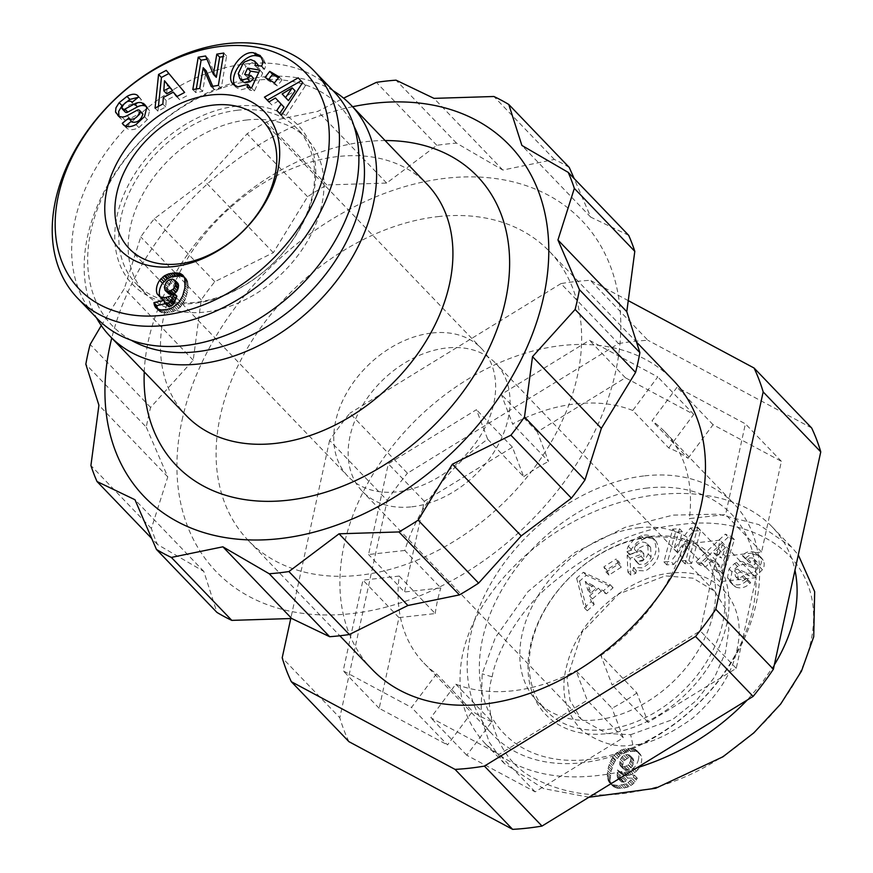 <?xml version="1.0" encoding="UTF-8"?>
<svg xmlns="http://www.w3.org/2000/svg" width="873" height="873" viewBox="0 0 873 873"><rect width="100%" height="100%" fill="white"/><g stroke="black" fill="none" stroke-linecap="round" stroke-linejoin="round"><path stroke-width="0.65" stroke-dasharray="4.37 3.27" d="M632.739 410.485A166.972 119.699 -43.8 0 0 575.558 403.904A166.972 119.699 -43.8 0 0 512.571 423.94L501.309 394.41L589.428 340.306L657.762 376.896L632.739 410.485L668.74 447.958A166.972 119.699 136.2 0 1 688.033 458.292L652.033 420.819L677.055 387.23L745.389 423.831L725.605 514.546L689.332 518.606A166.972 119.699 -43.8 0 0 664.713 431.677A166.972 119.699 -43.8 0 0 652.033 420.819M719.745 581.702L683.745 544.217L720.029 540.158L700.244 630.873L612.137 684.989L600.875 655.459L636.875 692.944L648.126 722.462L736.245 668.347L756.018 577.642L719.745 581.702A166.972 119.699 136.2 0 0 725.332 556.09L689.332 518.606M600.875 655.459A166.972 119.699 -43.8 0 0 683.745 544.217M636.875 692.944A166.972 119.699 136.2 0 1 611.995 708.221L575.994 670.737L587.256 700.266L499.138 754.37L430.804 717.781L455.826 684.192A166.972 119.699 -43.8 0 0 513.008 690.783A166.972 119.699 -43.8 0 0 575.994 670.737M644.678 475.861A166.972 119.699 136.2 0 1 733.822 503.645A166.972 119.699 136.2 0 1 734.75 657.118A166.972 119.699 136.2 0 1 582.127 762.74A166.972 119.699 136.2 0 1 492.972 734.957A166.972 119.699 136.2 0 1 492.045 581.483A166.972 119.699 136.2 0 1 644.678 475.861M437.951 216.613A208.712 149.632 136.2 0 1 549.39 251.348A208.712 149.632 136.2 0 1 550.547 443.189A208.712 149.632 136.2 0 1 359.763 575.22A208.712 149.632 136.2 0 1 248.325 540.496A208.712 149.632 136.2 0 1 220.323 415.908A208.712 149.632 136.2 0 1 437.951 216.613M372.149 669.427A208.712 149.632 136.2 0 1 370.992 477.575A208.712 149.632 136.2 0 1 561.775 345.555A208.712 149.632 136.2 0 1 673.214 380.279M186.276 415.624A166.972 119.699 136.2 0 1 185.349 262.151A166.972 119.699 136.2 0 1 337.982 156.529A166.972 119.699 136.2 0 1 427.126 184.312M144.252 371.865A208.712 149.632 136.2 0 1 365.951 141.655A208.712 149.632 136.2 0 1 385.102 140.542M333.06 90.672A166.972 119.699 -43.8 0 0 261.66 77.075A166.972 119.699 -43.8 0 0 117.288 169.7A166.972 119.699 -43.8 0 0 96.51 317.859M618.553 343.58A283.256 203.071 136.2 0 1 633.34 341.485A283.256 203.071 136.2 0 1 647.919 340.284L590.323 280.32A283.256 203.071 -43.8 0 0 575.744 281.521A283.256 203.071 -43.8 0 0 560.957 283.605L618.553 343.58L407.44 473.231L349.844 413.256A283.256 203.071 -43.8 0 0 329.59 440.45L387.186 500.415L339.793 717.759L282.197 657.795M630.644 734.684L672.374 719.69L696.523 700.419L714.845 676.706L725.441 652.6L728.89 629.226L725.168 608.154L714.616 591.261L693.097 578.177L665.27 575.874L618.75 593.956L581.931 632.412L567.057 678.517L570.025 700.397L581.298 719.308L606.888 733.484L630.644 734.684L632.849 744.833C647.384 744.865 667.234 736.059 692.387 718.414C717.999 695.977 733.025 672.254 737.456 647.242C747.048 602.85 716.275 567.952 672.035 573.037C628.298 576.005 579.17 618.204 567.57 662.782C559.669 689.343 564.482 711.964 582.029 730.657C600.58 743.49 617.517 748.216 632.849 744.833M411.783 506.809A92.429 66.261 -43.8 0 0 496.268 448.34A92.429 66.261 -43.8 0 0 495.755 363.375A92.429 66.261 -43.8 0 0 446.409 348A92.429 66.261 -43.8 0 0 361.913 406.469A92.429 66.261 -43.8 0 0 362.426 491.423A92.429 66.261 -43.8 0 0 411.783 506.809M636.417 544.948A5.216 3.743 -43.8 0 0 634.551 548.146A5.216 3.743 -43.8 0 0 634.442 549.259L627.021 551.518A12.866 9.221 136.2 0 1 627.272 549.084A12.866 9.221 136.2 0 1 628.233 546.269L633.929 539.569L641.306 535.793C646.009 534.265 649.916 535.018 653.026 538.063C659.191 549.859 655.732 559.8 642.659 567.876L633.438 567.505L632.925 570.375L627.894 572.153L627.174 555.304L640.869 550.47L641.12 556.45L634.202 558.895L636.373 561.503L642.463 560.979L645.867 558.142L648.235 554.049L647.744 544.381L645.584 542.613L642.441 542.035L640.171 542.526L636.417 544.948L639.298 547.949L645.322 545.025L648.464 545.603L650.625 547.382L647.744 544.381M650.625 547.382L651.116 557.039L648.748 561.143L645.343 563.98L639.254 564.504L637.083 561.885L644.001 559.44L643.75 553.471L630.055 558.305L630.775 575.143L635.806 573.365L636.319 570.505L645.54 570.877C658.613 562.79 662.072 552.849 655.907 541.053C652.797 538.019 648.89 537.266 644.187 538.794L636.81 542.57L631.114 549.27A12.866 9.221 -43.8 0 0 630.153 552.085A12.866 9.221 -43.8 0 0 629.891 554.519L637.323 552.249A5.216 3.743 136.2 0 1 637.432 551.136A5.216 3.743 136.2 0 1 639.298 547.949M651.116 557.039L648.235 554.049M639.254 564.504L636.373 561.503M636.319 570.505L633.438 567.505M629.891 554.519L627.021 551.518M746.884 580.6C742.476 584.67 737.805 585.827 732.873 584.07L730.068 581.909L727.504 577.697L729.086 568.858L734.619 563.467L736.528 562.572A10.432 7.475 136.2 0 1 743.6 562.059L751.424 565.333A2.783 1.997 -43.8 0 0 755.309 562.79A2.783 1.997 -43.8 0 0 755.32 562.725L754.196 559.08L752.526 557.989L749.58 557.912L747.004 559.899L742.399 555.708L744.112 553.984C747.528 551.332 751.129 550.83 754.883 552.478L758.681 555.021L760.307 557.247L761.354 560.477L761.169 563.26L759.674 566.588L754.774 571.422L750.944 572.972A10.432 7.475 136.2 0 1 746.131 572.699L738.154 569.36A2.783 1.997 -43.8 0 0 734.597 571.029L735.437 576.409L736.299 577.14L740.042 577.926L743.392 575.634L747.812 579.661L746.884 580.6M735.753 587.071C740.686 588.817 745.356 587.66 749.765 583.601L750.693 582.651L746.273 578.635L742.923 580.927L738.722 579.792L737.478 574.03A2.783 1.997 136.2 0 1 741.035 572.361L749.012 575.7A10.432 7.475 -43.8 0 0 753.825 575.973L757.655 574.412L762.555 569.589L764.05 566.261L764.235 563.478L763.188 560.237L761.562 558.022L757.764 555.479C754.01 553.831 750.409 554.333 746.982 556.985L745.28 558.698L749.885 562.889L752.45 560.913L755.407 560.979L757.077 562.081L758.201 565.726A2.783 1.997 136.2 0 1 758.19 565.791A2.783 1.997 136.2 0 1 754.305 568.323L746.48 565.049A10.432 7.475 -43.8 0 0 739.409 565.573L737.499 566.468L731.956 571.859L730.385 580.698L732.949 584.91L735.753 587.071L732.873 584.07M763.188 560.237L760.307 557.247M757.764 555.479L754.883 552.478M745.564 558.414L742.683 555.414M638.501 759.248A16.783 12.036 136.2 0 1 634.955 766.745L630.208 770.728L624.719 772.572L620.594 772.19L617.549 769.91L617.156 776.217L618.968 779.087L621.227 779.131L622.995 778.159L624.904 775.093L634.442 775.224L632.259 778.727L628.113 782.557L623.453 784.587L617.56 785.438L612.53 784.707L610.063 783.179L608.306 780.768L607.281 774.711L608.579 766.549L612.781 757.033L615.596 753.694L620.037 750.529L625.581 748.75L631.812 748.368L635.511 749.492L638.403 753.006A16.783 12.036 136.2 0 1 638.501 759.248M637.825 769.735A16.783 12.036 -43.8 0 0 641.371 762.249A16.783 12.036 -43.8 0 0 641.273 756.007L639.593 753.41L636.275 751.642L632.892 751.282L626.454 752.199L620.037 755.341L614.352 762.118L611.002 771.426L610.183 779.458L611.962 785.122L616.916 788.166L622.209 788.319L628.08 787.031L632.663 784.314L635.14 781.728L637.323 778.225L627.785 778.094L625.876 781.16L623.442 782.252L620.725 781.204L619.983 777.712L620.43 772.911L623.475 775.191L626.814 775.628L631.321 774.602L634.802 772.572L637.825 769.735L634.955 766.745M638.665 527.75A111.809 80.163 136.2 0 1 698.356 546.345A111.809 80.163 136.2 0 1 698.978 649.119A111.809 80.163 136.2 0 1 596.772 719.854A111.809 80.163 136.2 0 1 537.081 701.248A111.809 80.163 136.2 0 1 536.448 598.474A111.809 80.163 136.2 0 1 638.665 527.75M648.017 537.495A111.809 80.163 136.2 0 1 707.719 556.09A111.809 80.163 136.2 0 1 708.341 658.864A111.809 80.163 136.2 0 1 606.135 729.599A111.809 80.163 136.2 0 1 546.433 710.993A111.809 80.163 136.2 0 1 545.811 608.219A111.809 80.163 136.2 0 1 648.017 537.495M650.014 536.426A114.789 82.291 -43.8 0 0 530.326 646.031A114.789 82.291 -43.8 0 0 607.019 733.658A114.789 82.291 -43.8 0 0 726.707 624.053A114.789 82.291 -43.8 0 0 650.014 536.426M588.937 797.245L543.475 788.559L504.387 763.537L489.175 742.072L480.947 717.3L482.18 673.836L495.307 637.672L527.838 591.741L574.881 552.533L625.177 527.314L673.116 515.103L718.37 514.153L758.877 524.618L791.516 547.033L798.293 554.944M774.307 664.942L761.976 682.861L747.353 699.95M636.755 767.88C571.684 785.46 521.083 777.265 484.952 743.294C462.876 719.407 455.466 689.517 462.734 653.604C475.13 596.597 530.533 537.713 597.612 510.247C664.669 482.725 736.343 489.524 772.081 526.79C783.725 539.012 791.353 553.471 794.965 570.178M647.319 488.04A158.024 113.294 -43.8 0 0 482.54 638.927A158.024 113.294 -43.8 0 0 588.118 759.554A158.024 113.294 -43.8 0 0 752.897 608.667A158.024 113.294 -43.8 0 0 647.319 488.04M569.251 167.43A286.235 205.21 -43.8 0 0 554.366 159.453L502.848 170.06L456.503 143.117A286.235 205.21 -43.8 0 0 436.827 145.322L386.663 183.068L326.753 184.934A286.235 205.21 -43.8 0 0 307.569 196.72L273.336 252.668L214.791 281.673A286.235 205.21 -43.8 0 0 201.216 299.886L193.217 360.211L150.603 407.418A286.235 205.21 -43.8 0 0 148.246 417.327A286.235 205.21 -43.8 0 0 146.293 427.181L85.827 364.227M182.064 420.186A253.432 181.693 136.2 0 1 446.321 178.201A253.432 181.693 136.2 0 1 615.651 371.647A253.432 181.693 136.2 0 1 351.382 613.643A253.432 181.693 136.2 0 1 182.064 420.186M628.691 235.339L590.737 217.137L574.183 178.583M101.279 325.553L124.359 288.526L140.76 236.932A286.235 205.21 136.2 0 1 154.325 218.719L204.478 180.973L247.103 133.765A286.235 205.21 136.2 0 1 266.298 121.98L317.816 111.373L343.591 98.147M352.605 106.713A253.432 181.693 -43.8 0 0 111.755 338.037M258.266 65.966A5.216 3.743 136.2 0 1 258.168 67.243A5.216 3.743 136.2 0 1 257.775 68.389L264.574 69.065A12.866 9.221 -43.8 0 0 265.381 66.566A12.866 9.221 -43.8 0 0 265.632 63.838L263.122 58.556L261.507 57.258M243.12 63.325L246 66.326L251.762 62.823L254.774 62.649L257.033 63.696M242.639 81.538L241.155 76.584L246 66.326M238.274 73.594L241.155 76.584M234.979 85.794L236.245 87.496L240.828 89.832L250.682 87.322M261.693 66.064L264.574 69.065M125.406 126.127L126.214 127.742C129.182 130.383 133.394 130.317 138.862 127.545L147.351 119.612L149.643 110.696L146.086 106.244M135.981 124.544L138.862 127.545M138.491 96.696L141.371 99.697L138.163 97.34M125.199 112.006A2.783 1.997 136.2 0 1 124.817 110.347A2.783 1.997 136.2 0 1 124.839 110.282C127.436 105.404 130.535 103.461 134.136 104.422L134.835 105.393L141.371 99.697M159.988 296.744A16.783 12.036 -43.8 0 0 160.043 296.875L163.24 299.974L168.183 300.65L172.679 299.308L176.892 296.22M247.015 119.961A111.809 80.163 -43.8 0 0 144.809 190.685A111.809 80.163 -43.8 0 0 145.431 293.459A111.809 80.163 -43.8 0 0 205.122 312.065A111.809 80.163 -43.8 0 0 307.34 241.33A111.809 80.163 -43.8 0 0 306.707 138.567A111.809 80.163 -43.8 0 0 247.015 119.961M237.652 110.216A111.809 80.163 -43.8 0 0 135.446 180.94A111.809 80.163 -43.8 0 0 136.068 283.714A111.809 80.163 -43.8 0 0 195.77 302.32A111.809 80.163 -43.8 0 0 297.977 231.585A111.809 80.163 -43.8 0 0 297.355 128.811A111.809 80.163 -43.8 0 0 237.652 110.216M236.769 106.157A114.789 82.291 136.2 0 1 313.462 193.773A114.789 82.291 136.2 0 1 193.773 303.378A114.789 82.291 136.2 0 1 117.08 215.762A114.789 82.291 136.2 0 1 236.769 106.157M131.179 340.23A158.024 113.294 136.2 0 1 103.691 194.384A158.024 113.294 136.2 0 1 255.669 80.261A158.024 113.294 136.2 0 1 354.012 126.214M333.541 91.174A163.993 117.56 -43.8 0 0 245.99 63.893A163.993 117.56 -43.8 0 0 96.085 167.627A163.993 117.56 -43.8 0 0 97.001 318.361M432.004 333.006A92.429 66.261 136.2 0 1 481.361 348.382A92.429 66.261 136.2 0 1 481.874 433.346A92.429 66.261 136.2 0 1 397.379 491.815A92.429 66.261 136.2 0 1 348.032 476.429A92.429 66.261 136.2 0 1 347.519 391.475A92.429 66.261 136.2 0 1 432.004 333.006M725.332 556.09L761.605 552.031L781.379 461.315L713.055 424.714L688.033 458.292M713.055 424.714L677.055 387.23M781.379 461.315L745.389 423.831M761.605 552.031L725.605 514.546M756.018 577.642L720.029 540.158M736.245 668.347L700.244 630.873M648.126 722.462L612.137 684.989M455.826 684.192L491.826 721.676L466.804 755.254L535.138 791.855L623.246 737.74L611.995 708.221M623.246 737.74L587.256 700.266M535.138 791.855L499.138 754.37M466.804 755.254L430.804 717.781M436.533 673.858L411.51 707.446L343.176 670.846L362.961 580.13L399.234 576.071A166.972 119.699 -43.8 0 0 423.863 663A166.972 119.699 -43.8 0 0 436.533 673.858L472.533 711.342L447.511 744.92L411.51 707.446M399.234 576.071L435.234 613.555L398.95 617.615L379.177 708.319L447.511 744.92M379.177 708.319L343.176 670.846M398.95 617.615L362.961 580.13M404.821 550.459L368.548 554.519L388.321 463.803L476.429 409.699L487.691 439.217A166.972 119.699 -43.8 0 0 404.821 550.459L440.821 587.933L404.537 591.992L368.548 554.519M487.691 439.217L523.691 476.691L512.429 447.172L424.322 501.288L404.537 591.992M424.322 501.288L388.321 463.803M512.429 447.172L476.429 409.699M348.916 741.657A283.256 203.071 136.2 0 1 339.793 717.759M387.186 500.415A283.256 203.071 136.2 0 1 407.44 473.231M811.65 427.977L647.919 340.284M668.74 447.958L693.751 414.38L625.417 377.78L537.31 431.895L548.571 461.413L512.571 423.94M523.691 476.691A166.972 119.699 136.2 0 1 548.571 461.413M435.234 613.555A166.972 119.699 136.2 0 1 440.821 587.933M491.826 721.676A166.972 119.699 136.2 0 1 472.533 711.342M158.013 295.129L160.894 298.13M159.072 296.165L161.952 299.155M160.359 296.973L163.24 299.974M161.821 297.486L164.702 300.487M163.469 297.715L166.35 300.705M165.303 297.649L168.183 300.65M166.088 297.54L168.969 300.53M168.009 297.06L170.89 300.061M169.798 296.307L172.679 299.308M170.541 295.882L173.421 298.882M172.254 294.714L175.135 297.704M167.485 306.128L166.852 303.335L165.183 303.728M164.157 302.244L167.038 305.244M163.971 300.345L166.852 303.335M157.62 309.075L160.152 311.912L165.99 312.992L173.771 311.421L180.329 307.089L185.534 298.893L188.11 288.603L187.651 281.597L186.2 278.727L184.138 276.992L187.04 280.026M156.442 308.278L158.22 310.144M156.071 307.994L158.941 310.995M157.271 308.922L160.152 311.912M158.777 309.588L161.658 312.589M159.661 309.806L162.542 312.796M161.254 309.98L164.124 312.981M163.109 309.991L165.99 312.992M165.259 309.795L168.14 312.796M167.059 309.522L169.94 312.523M169.024 309.064L171.905 312.065M170.89 308.42L173.771 311.421M172.668 307.602L175.549 310.602M174.349 306.598L177.219 309.599M175.931 305.441L178.812 308.431M177.448 304.088L180.329 307.089M177.732 303.793L180.613 306.794M178.878 302.495L181.748 305.485M179.947 301.054L182.828 304.044M180.94 299.472L183.821 302.473M181.846 297.737L184.727 300.738M182.653 295.903L185.534 298.893M183.374 293.895L186.255 296.896M184.007 291.757L186.887 294.758M184.574 289.487L187.455 292.488M184.934 287.621L187.815 290.622M185.229 285.602L188.11 288.603M185.371 283.736L188.252 286.737M185.36 282.034L188.241 285.034M185.229 280.484L188.099 283.485M184.945 279.131L187.826 282.121M184.781 278.596L187.651 281.597M183.319 275.737L186.2 278.727M183.352 275.792L185.163 277.669M168.02 293.393L167.43 288.974L169.853 284.303L173.323 282.306L176.75 282.405L177.939 283.398M164.997 290.196L167.867 293.197M164.43 288.908L167.31 291.909M164.353 287.195L167.234 290.196M164.55 285.973L167.43 288.974M165.204 283.954L168.085 286.955M166.176 282.263L169.056 285.264M166.972 281.302L169.853 284.303M168.675 279.993L171.555 282.983M170.453 279.305L173.323 282.306M172.308 279.098L175.189 282.099M173.869 279.404L176.75 282.405M174.305 293.524L173.149 293.95M281.357 115.334L284.238 118.324L305.506 85.565L301.054 80.873M302.636 82.564L305.506 85.565M298.239 77.839L301.12 80.84M268.971 101.89L271.798 104.924L278.323 100.984M268.917 101.934L271.798 104.924M281.401 115.269L284.238 118.324M282.143 93.946L285.024 96.936L295.096 90.857M288.45 100.624L285.024 96.936M212.739 86.307L214.114 89.548L221.229 88.391L226.62 56.025L223.15 56.592M211.233 86.547L214.114 89.548M218.348 85.39L221.229 88.391M223.739 53.035L226.62 56.025M216.308 77.337L208.483 58.982L206.988 59.222M205.613 55.981L208.483 58.982M196.294 88.981L195.705 92.549L202.645 91.414L206.093 70.724M192.824 89.548L195.705 92.549M199.764 88.424L202.645 91.414M131.954 102.403L134.835 105.393M138.654 96.936L141.535 99.937M118.641 116.284L121.522 119.285L124.861 120.027A10.432 7.475 -43.8 0 0 130.022 118.641L139.898 113.304A2.783 1.997 136.2 0 1 142.474 113.414M119.001 116.447L121.522 119.285M132.194 121.98L131.441 121.216M128.702 118.106L131.583 121.096M124.544 125.701L125.155 126.334M144.482 116.622L147.351 119.612M146.773 107.695L149.643 110.696M262.762 60.837L265.632 63.838M250.573 87.769L249.94 90.214L254.436 90.923L262.708 73.081L258.735 72.448M247.059 87.213L249.94 90.214M251.555 87.933L254.436 90.923M259.827 70.08L262.708 73.081M248.652 75.111L247.55 77.479L253.727 78.461M244.68 74.478L247.55 77.479M254.883 65.431L257.764 68.432M261.496 66.479L264.377 69.48M279.131 76.889L282.012 79.89L278.432 77.784M268.655 79.465L267.956 80.349L277.341 85.87L282.012 79.89M265.076 77.359L267.956 80.349M274.46 82.88L277.341 85.87M184.629 92.44L168.86 73.518M166.241 70.375L169.122 73.376M158.428 106.342L157.937 111.133L165.739 106.997L166.197 100.482L176.171 95.179M155.056 108.132L157.937 111.133M162.858 103.996L165.739 106.997M163.316 97.481L166.197 100.482M177.121 96.423L179.598 99.642L187.509 95.43M176.717 96.641L179.598 99.642M166.678 93.782L167.387 83.732M146.293 427.181L167.78 476.887L151.378 528.471A286.235 205.21 -43.8 0 0 157.489 544.49L203.835 571.433L216.93 612.399M502.848 170.06L433.99 98.365M456.503 143.117L396.036 80.163M436.827 145.322L376.361 82.368M554.366 159.453L493.9 96.499M590.737 217.137L521.89 145.442M203.835 571.433L134.977 499.738M157.489 544.49L151.531 538.292M151.378 528.471L90.912 465.516M167.78 476.887L98.922 405.203M150.603 407.418L90.137 344.464M193.217 360.211L124.359 288.526M201.216 299.886L140.76 236.932M214.791 281.673L154.325 218.719M273.336 252.668L204.478 180.973M307.569 196.72L247.103 133.765M326.753 184.934L266.298 121.98M386.663 183.068L317.816 111.373M492.154 676.87C495.122 657.936 513.095 618.106 546.804 587.671C591.556 549.684 635.664 528.722 679.15 524.76C754.861 513.379 827.648 557.912 811.29 639.593C795.456 717.148 706.879 781.149 634.758 791.702C598.332 798.708 564.831 794.255 534.265 778.356C493.572 758.681 483.162 703.267 492.154 676.87L482.18 673.836M579.53 581.243L587.223 610.762L594.153 604.607L592.461 598.943L601.191 591.196L606.288 593.826L613.108 587.769L586.252 575.263L579.53 581.243L576.649 578.242L583.371 572.273L610.227 584.768L603.407 590.835L598.311 588.195L589.581 595.953L591.272 601.606L584.343 607.761L576.649 578.242M673.716 564.449L690.554 542.831L684.923 563.772L691.711 563.369L700.517 530.631L693.293 531.057L676.87 552.129L682.359 531.712L675.571 532.115L666.765 564.864L673.716 564.449L670.835 561.448L663.895 561.863L672.69 529.114L679.489 528.711L673.989 549.139L690.412 528.056L697.636 527.63L688.83 560.379L682.042 560.782L687.673 539.841L670.835 561.448M619.066 561.928L606.746 569.883L608.972 575.1L621.292 567.144L619.066 561.928L616.196 558.938L618.422 564.144L606.091 572.099L603.865 566.883L616.196 558.938M728.191 537.135L699.022 564.525L705.46 567.112L711.037 561.655L719.145 564.929L716.722 571.662L723.062 574.216L734.433 539.656L728.191 537.135L725.31 534.134L731.552 536.655L720.181 571.215L713.841 568.661L716.275 561.928L708.156 558.655L702.579 564.122L696.141 561.525L725.31 534.134M641.273 756.007L638.403 753.006M636.373 771.241L633.503 768.251M634.802 772.572L631.921 769.582M633.089 773.729L630.208 770.728M631.321 774.602L628.44 771.601M629.488 775.213L626.607 772.212M627.6 775.562L624.719 772.572M626.814 775.628L623.933 772.627M625.013 775.562L622.133 772.572M623.475 775.191L620.594 772.19M622.885 774.918L620.005 771.918M621.609 774.078L618.728 771.077M620.43 772.911L617.549 769.91M620.397 773.271L617.517 770.281M620.103 775.737L617.222 772.736M619.983 777.712L617.102 774.711M620.037 779.218L617.156 776.217M620.245 780.255L617.364 777.254M620.725 781.204L617.844 778.214M621.849 782.088L618.968 779.087M623.442 782.252L620.561 779.251M624.108 782.121L621.227 779.131M625.876 781.16L622.995 778.159M626.749 780.124L623.868 777.123M627.785 778.094L624.904 775.093M637.323 778.225L634.442 775.224M636.341 779.993L633.46 776.992M635.14 781.728L632.259 778.727M633.809 783.245L630.928 780.255M632.663 784.314L629.793 781.313M630.983 785.558L628.113 782.557M629.106 786.606L626.225 783.605M628.08 787.031L625.199 784.03M626.334 787.588L623.453 784.587M624.381 788.024L621.5 785.023M622.209 788.319L619.328 785.318M620.441 788.439L617.56 785.438M618.586 788.406L615.705 785.405M616.916 788.166L614.035 785.165M615.41 787.708L612.53 784.707M614.101 787.042L611.22 784.041M612.944 786.18L610.063 783.179M611.962 785.122L609.081 782.121M611.798 784.871L608.918 781.87M611.176 783.768L608.306 780.768M610.696 782.503L607.815 779.502M610.358 781.073L607.477 778.072M610.183 779.458L607.302 776.457M610.162 777.712L607.281 774.711M610.292 775.77L607.412 772.78M610.587 773.674L607.706 770.684M611.002 771.426L608.121 768.426M611.46 769.55L608.579 766.549M612.049 767.487L609.168 764.486M612.737 765.566L609.856 762.566M613.512 763.777L610.631 760.776M614.352 762.118L611.471 759.117M615.247 760.623L612.366 757.622M615.661 760.023L612.781 757.033M617.004 758.244L614.134 755.243M618.466 756.684L615.596 753.694M620.037 755.341L617.156 752.34M621.663 754.217L618.782 751.216M622.907 753.53L620.037 750.529M624.599 752.81L621.718 749.809M626.454 752.199L623.573 749.198M628.462 751.751L625.581 748.75M630.59 751.446L627.709 748.445M630.852 751.413L627.971 748.412M632.892 751.282L630.011 748.281M634.693 751.369L631.812 748.368M636.275 751.642L633.394 748.652M637.661 752.111L634.78 749.121M638.392 752.493L635.511 749.492M639.593 753.41L636.723 750.409M640.564 754.578L637.683 751.577M623.311 766.745L626.421 766.068L628.374 764.672L630.382 761.376L630.939 758.168L630.262 755.789L627.512 754.49L623.879 755.374L622.176 756.695L620.408 759.346L619.634 764.301L620.343 765.785L623.311 766.745L626.192 769.746L624.501 769.604L623.071 768.578L622.438 765.577L624.25 760.645L628.527 757.699L631.943 757.797L633.143 758.79L633.82 761.158L632.412 766.188L629.302 769.058L626.192 769.746M627.458 769.604L624.577 766.603M629.302 769.058L626.421 766.068M631.004 767.913L628.124 764.912M631.255 767.673L628.374 764.672M632.412 766.188L629.531 763.198M633.263 764.366L630.382 761.376M633.602 763.133L630.721 760.132M633.82 761.158L630.939 758.168M633.558 759.608L630.677 756.607M633.143 758.79L630.262 755.789M631.943 757.797L629.062 754.796M630.393 757.491L627.512 754.49M628.527 757.699L625.646 754.698M626.759 758.375L623.879 755.374M625.057 759.696L622.176 756.695M624.25 760.645L621.369 757.655M623.289 762.347L620.408 759.346M622.635 764.355L619.754 761.365M622.438 765.577L619.557 762.587M622.514 767.302L619.634 764.301M623.071 768.578L620.19 765.588M623.224 768.786L620.343 765.785M624.501 769.604L621.62 766.603M587.223 610.762L584.343 607.761M586.252 575.263L583.371 572.273M613.108 587.769L610.227 584.768M606.288 593.826L603.407 590.835M601.191 591.196L598.311 588.195M592.461 598.943L589.581 595.953M594.153 604.607L591.272 601.606M593.083 585.477L585.226 581.407L587.835 590.137L593.083 585.477L595.964 588.478L590.715 593.138L588.107 584.408L595.964 588.478M588.107 584.408L585.226 581.407M590.715 593.138L587.835 590.137M690.554 542.831L687.673 539.841M666.765 564.864L663.895 561.863M675.571 532.115L672.69 529.114M682.359 531.712L679.489 528.711M676.87 552.129L673.989 549.139M693.293 531.057L690.412 528.056M700.517 530.631L697.636 527.63M691.711 563.369L688.83 560.379M684.923 563.772L682.042 560.782M739.409 565.573L736.528 562.572M749.885 562.889L747.004 559.899M745.28 558.698L742.399 555.708M757.655 574.412L754.774 571.422M746.273 578.635L743.392 575.634M750.693 582.651L747.812 579.661M730.385 580.698L727.504 577.697M731.956 571.859L729.086 568.858M737.499 566.468L734.619 563.467M631.114 549.27L628.233 546.269M642.113 539.525L639.232 536.524M635.806 573.365L632.925 570.375M630.775 575.143L627.894 572.153M630.055 558.305L627.174 555.304M643.75 553.471L640.869 550.47M644.001 559.44L641.12 556.45M637.083 561.885L634.202 558.895M637.334 552.293L634.453 549.292L637.323 552.249M629.913 554.912L627.032 551.911M606.746 569.883L603.865 566.883M621.292 567.144L618.422 564.144M608.972 575.1L606.091 572.099M699.022 564.525L696.141 561.525M734.433 539.656L731.552 536.655M723.062 574.216L720.181 571.215M716.722 571.662L713.841 568.661M719.145 564.929L716.275 561.928M711.037 561.655L708.156 558.655M705.46 567.112L702.579 564.122M718.763 555.01L722.506 544.621L713.896 553.046L718.763 555.01L721.644 558.011L716.777 556.046L725.387 547.622L721.644 558.011M725.387 547.622L722.506 544.621M716.777 556.046L713.896 553.046M537.31 431.895L501.309 394.41M625.417 377.78L589.428 340.306M693.751 414.38L657.762 376.896M628.451 300.738L590.323 280.32M560.957 283.605L349.844 413.256M329.59 440.45L290.753 618.553M758.201 565.726L755.32 562.725M121.958 107.281L124.839 110.282M121.98 117.026L124.861 120.027M127.142 115.64L130.022 118.641M137.017 110.304L139.898 113.304M124.021 125.352L125.636 127.032M254.949 65.442L257.775 68.389M746.48 565.049L743.6 562.059M754.305 568.323L751.424 565.333M750.813 561.939L747.932 558.938M762.435 569.742L759.554 566.741M753.825 575.973L750.944 572.972M749.012 575.7L746.131 572.699M741.035 572.361L738.154 569.36M737.478 574.03L734.597 571.029M745.247 579.705L742.366 576.704M749.874 583.502L746.993 580.501M644.187 538.794L641.306 535.793M664.713 431.677L733.822 503.645M549.39 251.348L636.723 342.281M714.616 591.261L495.755 363.375M650.167 546.836L647.286 543.846M635.391 560.673L638.272 563.674M761.562 558.022L758.681 555.021M698.356 546.345L707.719 556.09M504.387 763.537L484.952 743.294M126.214 127.742L123.333 124.741M137.748 95.637L140.629 98.638M145.431 293.459L136.068 283.714M262.5 120.507L481.361 348.382M129.171 248.554L348.032 476.429M306.707 138.567L297.355 128.811M117.375 115.236L120.256 118.237M144.776 104.498L147.646 107.488M260.241 55.556L263.122 58.556M233.364 84.506L236.245 87.496M772.081 526.79L791.516 547.033M537.081 701.248L546.433 710.993M757.077 562.081L754.196 559.08M738.318 579.41L735.437 576.409M732.949 584.91L730.068 581.909M655.907 541.053L653.026 538.063M581.287 719.308L362.426 491.423M248.325 540.496L339.837 635.773M423.863 663L492.972 734.957"/><path stroke-width="1.31" d="M636.723 342.281L673.214 380.279A208.712 149.632 136.2 0 1 674.382 572.121A208.712 149.632 136.2 0 1 483.587 704.151A208.712 149.632 136.2 0 1 372.149 669.427L339.837 635.773M350.815 104.847L427.126 184.312A166.972 119.699 136.2 0 1 428.054 337.786A166.972 119.699 136.2 0 1 275.432 443.408A166.972 119.699 136.2 0 1 186.276 415.624L109.965 336.17A166.972 119.699 -43.8 0 0 199.12 363.954A166.972 119.699 -43.8 0 0 351.743 258.321A166.972 119.699 -43.8 0 0 350.815 104.847A166.972 119.699 -43.8 0 0 333.06 90.672M385.102 140.542A208.712 149.632 136.2 0 1 503.001 310.744A208.712 149.632 136.2 0 1 287.774 500.251A208.712 149.632 136.2 0 1 144.252 371.865M542.002 826.065A283.256 203.071 136.2 0 1 527.227 828.15A283.256 203.071 136.2 0 1 512.637 829.35L455.04 769.386A283.256 203.071 -43.8 0 0 469.63 768.185A283.256 203.071 -43.8 0 0 484.417 766.09L542.002 826.065L753.126 696.414L695.53 636.439A283.256 203.071 -43.8 0 0 715.784 609.256L773.38 669.22L820.762 451.876L763.166 391.912A283.256 203.071 -43.8 0 0 754.054 368.013L811.65 427.977A283.256 203.071 136.2 0 1 820.762 451.876M798.293 554.944L814.662 591.654L813.734 636.723L801.479 671.151L780.713 703.998L753.857 732.851L722.931 756.793L655.678 788.264L588.937 797.245M794.965 570.178C798.031 584.79 797.802 600.231 794.299 616.48C790.709 632.75 784.052 648.901 774.307 664.942M747.353 699.95C716.482 731.923 679.62 754.567 636.755 767.88M343.591 98.147L376.361 82.368A286.235 205.21 136.2 0 1 396.036 80.163L433.99 98.365L493.9 96.499A286.235 205.21 136.2 0 1 508.784 104.476L521.89 145.442L568.225 172.385A286.235 205.21 136.2 0 1 574.336 188.393L557.945 239.988L579.432 289.694A286.235 205.21 136.2 0 1 577.468 299.548A286.235 205.21 136.2 0 1 575.121 309.457L532.508 356.664L524.498 416.978A286.235 205.21 136.2 0 1 510.923 435.201L452.378 464.207L418.156 520.155A286.235 205.21 136.2 0 1 398.961 531.941L339.051 533.807L288.898 571.553A286.235 205.21 136.2 0 1 269.222 573.757L222.877 546.814L171.348 557.421A286.235 205.21 136.2 0 1 156.463 549.444L134.977 499.738L97.023 481.536A286.235 205.21 136.2 0 1 90.912 465.516L98.922 405.203L85.827 364.227A286.235 205.21 136.2 0 1 87.78 354.373A286.235 205.21 136.2 0 1 90.137 344.464L101.279 325.553M156.463 549.444L216.93 612.399A286.235 205.21 -43.8 0 0 231.814 620.376L291.724 618.51L329.678 636.712A286.235 205.21 -43.8 0 0 349.364 634.507L407.898 605.502L459.427 594.895A286.235 205.21 -43.8 0 0 478.622 583.109L521.236 535.902L571.389 498.156A286.235 205.21 -43.8 0 0 584.965 479.943L601.355 428.348L635.588 372.411L575.121 309.457M635.588 372.411A286.235 205.21 -43.8 0 0 637.934 362.502A286.235 205.21 -43.8 0 0 639.887 352.648L626.792 311.672L634.802 251.359A286.235 205.21 -43.8 0 0 628.691 235.339L568.225 172.385M574.183 178.583L569.251 167.43L508.784 104.476M111.755 338.037A253.432 181.693 -43.8 0 0 110.074 345.228A253.432 181.693 -43.8 0 0 279.393 538.674A253.432 181.693 -43.8 0 0 543.65 296.689A253.432 181.693 -43.8 0 0 352.605 106.713M257.033 63.696L257.633 64.329A5.216 3.743 136.2 0 1 258.266 65.966M247.397 78.701L250.846 75.46L244.68 74.478L247.616 68.149L259.827 70.08L251.555 87.933L247.059 87.213L247.801 84.332L237.947 86.842L233.364 84.506C223.935 76.082 240.784 49.87 253.716 52.838L260.241 55.556L262.762 60.837A12.866 9.221 136.2 0 1 262.5 63.565A12.866 9.221 136.2 0 1 261.693 66.064L254.905 65.399A5.216 3.743 -43.8 0 0 255.287 64.253A5.216 3.743 -43.8 0 0 254.752 61.328L250.747 59.55L244.975 61.754L243.12 63.325L238.274 73.594L239.759 78.537L242.301 79.847L247.397 78.701L250.278 81.702L245.182 82.848L242.639 81.538L239.759 78.537M250.846 75.46L253.727 78.461L250.278 81.702M247.801 84.332L250.573 87.769M119.175 102.665L126.989 96.412C131.681 93.826 135.228 93.531 137.639 95.528L138.654 96.936L131.954 102.403L131.256 101.432C127.654 100.46 124.555 102.414 121.958 107.281A2.783 1.997 -43.8 0 0 121.936 107.346A2.783 1.997 -43.8 0 0 122.318 109.005A2.783 1.997 -43.8 0 0 124.894 109.114L134.562 103.887A10.432 7.475 136.2 0 1 141.753 102.807L144.776 104.498L146.773 107.695L144.482 116.622L135.981 124.544C130.513 127.316 126.301 127.382 123.333 124.741L122.275 123.333L128.702 118.106L129.466 119.175C134.529 119.776 138.043 117.135 139.996 111.253A2.783 1.997 -43.8 0 0 139.593 110.413A2.783 1.997 -43.8 0 0 137.017 110.304L127.142 115.64A10.432 7.475 136.2 0 1 121.98 117.026L118.641 116.284L115.52 111.766L115.978 107.772L119.175 102.665L122.056 105.666L118.63 111.482L119.001 116.447M126.989 96.412L129.87 99.413L122.056 105.666M159.672 280.255L164.288 275.89L168.675 273.871L175.037 272.845L180.067 273.435L183.319 275.737L184.781 278.596L184.934 287.621L182.653 295.903L178.878 302.495L172.668 307.602L167.059 309.522L161.254 309.98L157.271 308.922L154.619 305.856L153.91 302.669L163.971 300.345L164.604 303.127L166.034 303.739L168.424 303.182L171.61 299.755L174.011 293.219L169.798 296.307L165.303 297.649L160.359 296.973L157.162 293.885A16.783 12.036 136.2 0 1 156.78 286.824A16.783 12.036 136.2 0 1 159.672 280.255L162.553 283.245A16.783 12.036 -43.8 0 0 159.661 289.825A16.783 12.036 -43.8 0 0 159.988 296.744M157.162 293.885L159.792 296.613M354.012 126.214A158.024 113.294 136.2 0 1 332.1 265.556A158.024 113.294 136.2 0 1 196.469 351.764A158.024 113.294 136.2 0 1 131.179 340.23M77.555 298.119L97.001 318.361A163.993 117.56 -43.8 0 0 184.552 345.643A163.993 117.56 -43.8 0 0 334.457 241.908A163.993 117.56 -43.8 0 0 333.541 91.174L314.105 70.931A163.993 117.56 -43.8 0 0 226.554 43.65A163.993 117.56 -43.8 0 0 76.649 147.384A163.993 117.56 -43.8 0 0 77.555 298.119A163.993 117.56 -43.8 0 0 165.117 325.411A163.993 117.56 -43.8 0 0 315.022 221.666A163.993 117.56 -43.8 0 0 314.105 70.931M221.556 46.302A156.54 112.224 136.2 0 1 326.131 165.794A156.54 112.224 136.2 0 1 162.913 315.251A156.54 112.224 136.2 0 1 58.338 195.77A156.54 112.224 136.2 0 1 221.556 46.302M213.143 105.12A92.429 66.261 136.2 0 1 262.5 120.507A92.429 66.261 136.2 0 1 263.013 205.461A92.429 66.261 136.2 0 1 178.518 263.93A92.429 66.261 136.2 0 1 129.171 248.554A92.429 66.261 136.2 0 1 128.658 163.589A92.429 66.261 136.2 0 1 213.143 105.12M173.52 266.592A99.882 71.608 -43.8 0 0 277.669 171.217A99.882 71.608 -43.8 0 0 210.939 94.971A99.882 71.608 -43.8 0 0 106.79 190.347A99.882 71.608 -43.8 0 0 173.52 266.592M773.38 669.22A283.256 203.071 136.2 0 1 753.126 696.414M290.753 618.553L282.197 657.795A283.256 203.071 -43.8 0 0 291.32 681.693L348.916 741.657L512.637 829.35M302.636 82.564L281.357 115.334L276.839 110.456L281.139 104.127L275.442 97.983L268.917 101.934L264.454 97.132L298.239 77.839L302.636 82.564M211.233 86.547L203.213 67.723L199.764 88.424L192.824 89.548L198.215 57.192L205.613 55.981L213.427 74.347L216.788 54.159L223.739 53.035L218.348 85.39L211.233 86.547M269.746 71.368L279.131 76.889L274.46 82.88L265.076 77.359L269.746 71.368L272.627 74.369L268.655 79.465M166.241 70.375L184.629 92.44L176.717 96.641L173.291 92.189L163.316 97.481L162.858 103.996L155.056 108.132L158.559 74.456L166.241 70.375M96.51 317.859A166.972 119.699 -43.8 0 0 109.965 336.17M174.011 293.219L176.892 296.22L172.876 304.993L168.904 306.739L164.604 303.127M173.88 293.59L176.761 296.591M173.094 296.1L175.975 299.101M172.341 298.162L175.211 301.152M171.61 299.755L174.491 302.745M170.933 300.879L173.814 303.88M169.995 301.993L172.876 304.993M168.424 303.182L171.304 306.183M166.678 303.717L169.558 306.707M166.034 303.739L168.904 306.739M165.183 303.728L156.78 305.67L157.62 309.075M153.91 302.669L156.78 305.67M154.15 304.295L157.031 307.296M154.619 305.856L157.5 308.856M155.339 307.143L156.442 308.278M182.282 274.668L183.352 275.792M184.138 276.992L179.827 275.846L171.544 276.861L167.169 278.891L162.553 283.245M181.071 273.871L183.952 276.872M180.067 273.435L182.948 276.425M178.616 273.063L181.497 276.064M176.946 272.845L179.827 275.846M175.037 272.845L177.917 275.846M172.941 273.009L175.822 275.999M172.679 273.031L175.56 276.032M170.595 273.369L173.476 276.359M168.675 273.871L171.544 276.861M166.874 274.526L169.755 277.527M165.215 275.333L168.096 278.334M164.288 275.89L167.169 278.891M162.607 277.134L165.477 280.135M161.069 278.585L163.949 281.586M172.265 294.212L169.297 294.212L165.139 290.393L166.416 291.211L169.384 291.211L172.265 294.212L173.149 293.95M168.107 291.353L170.988 294.354M166.416 291.211L169.297 294.212M169.384 291.211L173.17 289.279L175.528 284.74L175.058 280.397L172.308 279.098L168.675 279.993L166.176 282.263L164.353 287.195L165.139 290.393M175.058 280.397L177.939 283.398L178.616 285.777L177.208 290.807L174.305 293.524M175.484 281.215L178.365 284.216M175.735 282.776L178.616 285.777M175.528 284.74L178.408 287.741M175.178 285.984L178.059 288.974M174.327 287.806L177.208 290.807M173.17 289.279L176.051 292.28M172.93 289.52L175.811 292.52M171.217 290.676L173.814 293.383M301.054 80.873L267.334 100.122L268.971 101.89M264.454 97.132L267.334 100.122M275.442 97.983L284.02 107.128L279.709 113.457L281.401 115.269M281.139 104.127L284.02 107.128M276.839 110.456L279.709 113.457M292.215 87.867L282.143 93.946L285.569 97.623L292.215 87.867L295.096 90.857L288.45 100.624L285.569 97.623M203.213 67.723L206.093 70.724L212.739 86.307M223.15 56.592L219.669 57.16L216.308 77.337L213.427 74.347M216.788 54.159L219.669 57.16M206.988 59.222L201.096 60.182L196.294 88.981M198.215 57.192L201.096 60.182M141.753 102.807L144.634 105.808A10.432 7.475 -43.8 0 0 137.443 106.888L127.764 112.115A2.783 1.997 136.2 0 1 125.199 112.006L122.318 109.005M138.163 97.34L129.87 99.413M139.593 110.413L142.474 113.414A2.783 1.997 136.2 0 1 142.877 114.243C140.924 120.136 137.41 122.777 132.347 122.165L129.651 119.328M131.441 121.216L125.406 126.127M122.275 123.333L124.544 125.701M143.358 103.309L145.933 105.993M146.086 106.244L144.634 105.808M255.571 53.133L258.441 56.123L256.597 55.828C244.767 53.122 228.431 75.765 234.979 85.794M261.507 57.258L258.441 56.123M258.735 72.448L250.496 71.139L248.652 75.111M247.616 68.149L250.496 71.139M278.432 77.784L272.627 74.369M168.86 73.518L161.44 77.457L158.428 106.342M158.559 74.456L161.44 77.457M173.291 92.189L177.121 96.423M163.797 90.781L166.678 93.782L172.658 90.606L164.506 80.731L163.797 90.781L169.788 87.606L164.506 80.731M169.788 87.606L172.658 90.606M634.802 251.359L574.336 188.393M626.792 311.672L557.945 239.988M639.887 352.648L579.432 289.694M601.355 428.348L532.508 356.664M584.965 479.943L524.498 416.978M571.389 498.156L510.923 435.201M521.236 535.902L452.378 464.207M478.622 583.109L418.156 520.155M459.427 594.895L398.961 531.941M407.898 605.502L339.051 533.807M349.364 634.507L288.898 571.553M329.678 636.712L269.222 573.757M291.724 618.51L222.877 546.814M231.814 620.376L171.348 557.421M151.531 538.292L97.023 481.536M715.784 609.256L763.166 391.912M754.054 368.013L628.451 300.738M291.32 681.693L455.04 769.386M484.417 766.09L695.53 636.439M254.752 61.328L257.633 64.329M134.562 103.887L137.443 106.888M124.894 109.114L127.764 112.115M115.705 112.475L118.586 115.476M139.996 111.253L142.877 114.243M122.755 124.031L124.021 125.352M253.716 52.838L256.597 55.828M129.466 119.175L132.347 122.165M257.349 63.991L254.469 60.99"/></g></svg>
